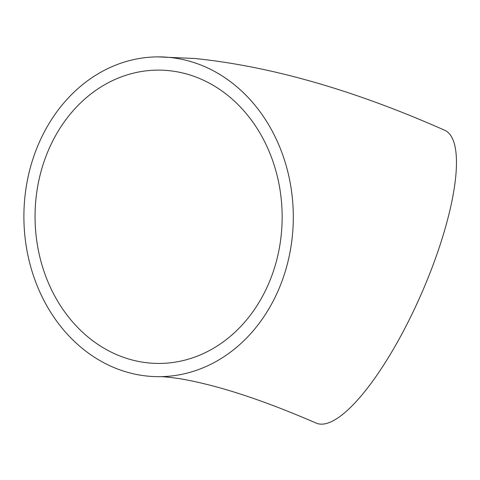 <?xml version="1.0" encoding="UTF-8"?>
<svg xmlns="http://www.w3.org/2000/svg" width="480" height="480" viewBox="0 0 480 480"><rect width="100%" height="100%" fill="white"/><g stroke="black" fill="none" stroke-linecap="round" stroke-linejoin="round"><path stroke-width="0.72" d="M55.104 136.5A146.652 123.552 -90.3 0 0 50.124 286.782A146.652 123.552 -90.3 0 0 159.246 363.432A146.652 123.552 -90.3 0 0 262.104 297.054A146.652 123.552 -90.3 0 0 267.078 146.772A146.652 123.552 -90.3 0 0 157.956 70.122A146.652 123.552 -90.3 0 0 55.104 136.5M159.306 376.674C162.114 376.512 168.366 377.1 178.062 378.45C186.084 379.662 195.636 381.636 206.712 384.372C238.056 392.136 274.566 405.048 316.242 423.12A159.894 44.394 -66.3 0 0 399.264 338.808A159.894 44.394 -66.3 0 0 444.528 130.182C354.462 90.252 271.23 66.354 194.826 58.488L157.896 56.88A159.894 134.706 -90.3 0 0 45.756 129.252A159.894 134.706 -90.3 0 0 40.332 293.106A159.894 134.706 -90.3 0 0 159.306 376.674A159.894 134.706 -90.3 0 0 271.446 304.302A159.894 134.706 -90.3 0 0 276.87 140.454A159.894 134.706 -90.3 0 0 157.896 56.88"/></g></svg>
